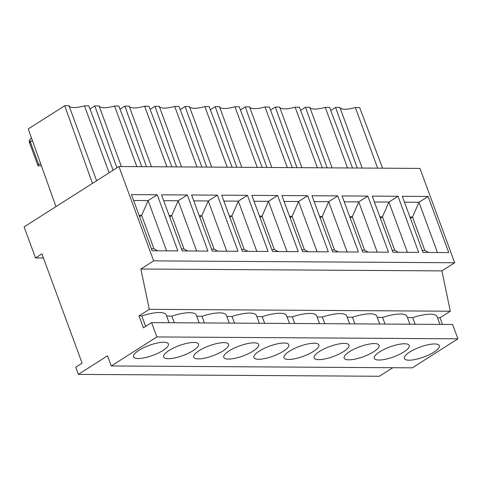 <?xml version="1.0" encoding="UTF-8"?>
<svg xmlns="http://www.w3.org/2000/svg" width="482" height="482" viewBox="0 0 482 482"><rect width="100%" height="100%" fill="white"/><g stroke="black" fill="none" stroke-linecap="round" stroke-linejoin="round"><path stroke-width="0.72" d="M301.937 167.682L279.638 107.076L275.343 107.046L270.51 110.125M279.638 107.076A19.919 5.688 159.8 0 0 295.111 107.173L299.406 107.197L322.362 167.808M317.409 167.778L295.111 107.173M442.476 324.428L440.024 317.771L450.321 311.221L441.892 270.896L454.677 262.756L419.961 168.417L118.94 166.537L24.1 226.908L35.523 257.954L41.91 253.893L82.109 363.163L75.728 367.224L78.361 374.387L379.388 376.267L392.812 367.718M379.726 324.037L376.864 316.258A26.558 7.585 159.8 0 0 352.432 317.222L347.197 317.192M354.879 323.88L352.432 317.222M362.012 250.11L364.591 250.128L352.288 216.689L350.203 218.015M450.321 311.221L149.293 309.342L139.003 315.897L143.395 327.838L151.601 322.615L452.628 324.488L457.9 338.822L412.303 367.844L111.282 365.965L156.873 336.942L457.9 338.822M43.422 258.003L35.523 257.954M398.024 196.276L418.671 252.405L392.89 252.243L372.243 196.114L398.024 196.276L388.902 202.085L382.449 216.876L380.364 218.201M392.173 250.297L394.752 250.315L382.449 216.876L379.87 216.864M407.392 252.333L388.902 202.085L374.4 201.994M394.752 250.315L398.433 252.279M379.738 351.812A18.587 5.308 159.8 0 0 374.321 358.307A18.587 5.308 159.8 0 0 393.601 356.873A18.587 5.308 159.8 0 0 409.212 345.467A18.587 5.308 159.8 0 0 397.867 344.576A18.587 5.308 159.8 0 0 379.738 351.812M327.145 167.838L305.504 107.233L300.599 110.354M332.104 167.869L309.806 107.263A19.919 5.688 159.8 0 0 325.272 107.359L329.567 107.384L352.529 167.995M309.806 107.263L305.504 107.233M347.57 167.965L325.272 107.359M454.677 262.756L153.65 260.882L140.865 269.016L441.892 270.896M385.046 324.067L382.594 317.415L377.273 317.379M377.231 252.146L358.741 201.892L352.288 216.689L349.709 216.671M364.591 250.128L368.272 252.092M367.856 196.09L388.51 252.219L362.729 252.056L342.075 195.927L367.856 196.09L358.741 201.892L344.238 201.801M409.887 324.223L407.025 316.445A26.558 7.585 159.8 0 0 382.594 317.415M439.964 324.41L437.102 316.632A26.558 7.585 159.8 0 0 412.67 317.602L407.435 317.566M440.024 317.771L437.511 317.752M169.098 322.723L166.236 314.945A26.558 7.585 159.8 0 0 141.81 315.915L139.003 315.897M199.174 322.91L196.313 315.132A26.558 7.585 159.8 0 0 171.887 316.102L166.652 316.065M229.251 323.097L226.389 315.318A26.558 7.585 159.8 0 0 201.964 316.288L196.728 316.252M259.328 323.283L256.466 315.505A26.558 7.585 159.8 0 0 232.041 316.475L226.805 316.445M289.495 323.47L286.633 315.698A26.558 7.585 159.8 0 0 262.202 316.662L256.882 316.632M319.572 323.657L316.71 315.885A26.558 7.585 159.8 0 0 292.279 316.849L287.043 316.819M349.649 323.85L346.787 316.072A26.558 7.585 159.8 0 0 322.356 317.036L317.12 317.005M331.935 249.923L334.514 249.941L338.195 251.905M337.78 195.903L358.433 252.032L332.652 251.869L311.999 195.74L337.78 195.903L328.664 201.705L322.211 216.502L319.632 216.484M334.514 249.941L322.211 216.502L320.126 217.828M347.148 251.959L328.664 201.705L314.162 201.615M271.86 167.489L249.562 106.884L245.266 106.859L240.434 109.938M249.562 106.884A19.919 5.688 159.8 0 0 265.034 106.98L269.33 107.01L292.285 167.622M319.5 351.438A18.587 5.308 159.8 0 0 314.083 357.933A18.587 5.308 159.8 0 0 333.363 356.499A18.587 5.308 159.8 0 0 348.974 345.094A18.587 5.308 159.8 0 0 337.629 344.196A18.587 5.308 159.8 0 0 319.5 351.438M324.802 323.693L322.356 317.036M287.332 167.585L265.034 106.98M151.601 322.615L156.873 336.942M199.102 350.685A18.587 5.308 159.8 0 0 193.692 357.18A18.587 5.308 159.8 0 0 212.972 355.746A18.587 5.308 159.8 0 0 228.582 344.341A18.587 5.308 159.8 0 0 217.237 343.449A18.587 5.308 159.8 0 0 199.102 350.685M229.179 350.878A18.587 5.308 159.8 0 0 223.768 357.367A18.587 5.308 159.8 0 0 243.048 355.933A18.587 5.308 159.8 0 0 258.659 344.534A18.587 5.308 159.8 0 0 247.314 343.636A18.587 5.308 159.8 0 0 229.179 350.878M289.423 351.251A18.587 5.308 159.8 0 0 284.006 357.746A18.587 5.308 159.8 0 0 303.286 356.306A18.587 5.308 159.8 0 0 318.897 344.907A18.587 5.308 159.8 0 0 307.552 344.009A18.587 5.308 159.8 0 0 289.423 351.251M349.577 351.625A18.587 5.308 159.8 0 0 344.16 358.12A18.587 5.308 159.8 0 0 363.44 356.686A18.587 5.308 159.8 0 0 379.051 345.281A18.587 5.308 159.8 0 0 367.706 344.383A18.587 5.308 159.8 0 0 349.577 351.625M259.346 351.065A18.587 5.308 159.8 0 0 253.93 357.56A18.587 5.308 159.8 0 0 273.21 356.12A18.587 5.308 159.8 0 0 288.82 344.72A18.587 5.308 159.8 0 0 277.475 343.823A18.587 5.308 159.8 0 0 259.346 351.065M169.025 350.498A18.587 5.308 159.8 0 0 163.615 356.993A18.587 5.308 159.8 0 0 182.895 355.559A18.587 5.308 159.8 0 0 198.506 344.154A18.587 5.308 159.8 0 0 187.161 343.262A18.587 5.308 159.8 0 0 169.025 350.498M138.949 350.312A18.587 5.308 159.8 0 0 133.538 356.807A18.587 5.308 159.8 0 0 152.818 355.373A18.587 5.308 159.8 0 0 168.429 343.967A18.587 5.308 159.8 0 0 157.084 343.07A18.587 5.308 159.8 0 0 138.949 350.312M409.814 351.999A18.587 5.308 159.8 0 0 404.398 358.494A18.587 5.308 159.8 0 0 423.678 357.06A18.587 5.308 159.8 0 0 439.289 345.654A18.587 5.308 159.8 0 0 427.944 344.763A18.587 5.308 159.8 0 0 409.814 351.999M78.361 374.387L107.546 355.812L111.282 365.965M191.607 194.993L217.388 195.15L238.036 251.279L212.261 251.116L191.607 194.993M242.338 251.309L221.684 195.18L247.465 195.337L268.113 251.465L242.338 251.309M281.922 195.553L307.703 195.716L328.356 251.839L302.576 251.682L281.922 195.553M118.94 166.537L153.65 260.882M272.499 251.496L251.845 195.367L277.626 195.529L298.28 251.652L272.499 251.496M161.53 194.806L187.311 194.963L207.959 251.092L182.184 250.929L161.53 194.806M152.107 250.742L131.453 194.614L157.234 194.776L177.882 250.905L152.107 250.742M422.967 252.429L402.319 196.307L428.1 196.463L448.748 252.592L422.967 252.429M149.293 309.342L140.865 269.016M296.984 167.646L275.343 107.046M271.782 249.549L274.36 249.568L278.042 251.526M277.626 195.529L268.51 201.331L262.057 216.129L259.479 216.111M274.36 249.568L262.057 216.129L259.973 217.454M286.995 251.586L268.51 201.331L254.008 201.241M211.706 167.115L189.408 106.51L185.112 106.486L180.208 109.607M189.408 106.51A19.919 5.688 159.8 0 0 204.88 106.606L209.176 106.636L232.131 167.242M264.648 323.32L262.202 316.662M227.179 167.212L204.88 106.606M301.859 249.736L304.437 249.754L308.118 251.718M307.703 195.716L298.587 201.518L292.134 216.316L290.05 217.641M304.437 249.754L292.134 216.316L289.555 216.298M317.072 251.773L298.587 201.518L284.085 201.428M241.783 167.302L219.485 106.697A19.919 5.688 159.8 0 0 234.957 106.793L239.253 106.823L262.208 167.429M210.357 109.751L215.189 106.673L219.485 106.697M294.725 323.506L292.279 316.849M236.825 167.272L215.189 106.673M257.255 167.399L234.957 106.793M266.908 167.459L245.266 106.859M241.621 249.363L244.193 249.375L231.89 215.942L229.812 217.262M256.834 251.399L238.343 201.145L231.89 215.942L229.318 215.924M244.193 249.375L247.875 251.339M247.465 195.337L238.343 201.145L223.847 201.054M201.97 167.055L179.015 106.45L174.713 106.42L197.011 167.025M206.748 167.085L185.112 106.486M234.487 323.127L232.041 316.475M181.545 166.929L159.247 106.323A19.919 5.688 159.8 0 0 174.713 106.42M150.113 109.372L154.951 106.299L159.247 106.323M151.39 248.796L153.963 248.814L141.66 215.376L139.581 216.701M166.603 250.833L148.113 200.584L141.66 215.376L139.087 215.364M41.422 165.856L38.596 165.838A2.657 0.759 159.8 0 1 37.927 165.591A2.657 0.759 159.8 0 1 38.705 164.663L30.354 141.973A2.657 0.759 159.9 0 0 29.583 142.901L37.927 165.591M40.572 163.476L38.705 164.663M153.963 248.814L157.644 250.779M157.234 194.776L148.113 200.584L133.616 200.494M96.605 180.75L69.016 105.763A19.919 5.688 159.8 0 0 84.483 105.859L88.778 105.883L113.15 170.218M55.972 206.615L28.245 128.953L64.721 105.733L69.016 105.763M145.666 326.392L141.81 315.915M174.333 322.753L171.887 316.102M92.448 183.401L64.721 105.733M109.113 172.791L84.483 105.859M116.903 167.832L94.797 105.92L89.959 108.998M121.392 166.555L99.093 105.95L94.797 105.92M187.311 194.963L178.189 200.771L163.693 200.681M99.093 105.95A19.919 5.688 159.8 0 0 114.559 106.046L118.855 106.07L141.816 166.682M136.858 166.652L114.559 106.046M196.68 251.02L178.189 200.771L171.737 215.562L169.164 215.55M181.467 248.983L184.04 249.001L187.721 250.965M184.04 249.001L171.737 215.562L169.658 216.888M211.544 249.176L214.116 249.188L217.798 251.152M217.388 195.15L208.266 200.958L201.813 215.749L199.735 217.075M214.116 249.188L201.813 215.749L199.241 215.737M120.036 109.185L124.874 106.112L129.17 106.136A19.919 5.688 159.8 0 0 144.636 106.233L148.938 106.257L171.893 166.868M226.757 251.206L208.266 200.958L193.77 200.867M146.51 166.712L124.874 106.112M151.469 166.742L129.17 106.136M166.935 166.838L144.636 106.233M204.41 322.94L201.964 316.288M176.587 166.899L154.951 106.299M422.25 250.483L424.829 250.501L412.526 217.063L410.441 218.388M437.469 252.52L418.978 202.271L412.526 217.063L409.947 217.051M424.829 250.501L428.51 252.466M428.1 196.463L418.978 202.271L404.476 202.181M415.123 324.253L412.67 317.602M362.181 168.055L339.882 107.45A19.919 5.688 159.8 0 0 355.348 107.546L359.644 107.57L382.606 168.182M330.748 110.499L335.58 107.42L339.882 107.45M377.647 168.152L355.348 107.546M357.222 168.025L335.58 107.42M32.427 140.66L30.354 141.973A3.983 2.314 -122.5 0 1 30.794 138.635L31.535 138.165M29.583 142.901C28.848 142.045 29.257 140.624 30.794 138.635"/></g></svg>
